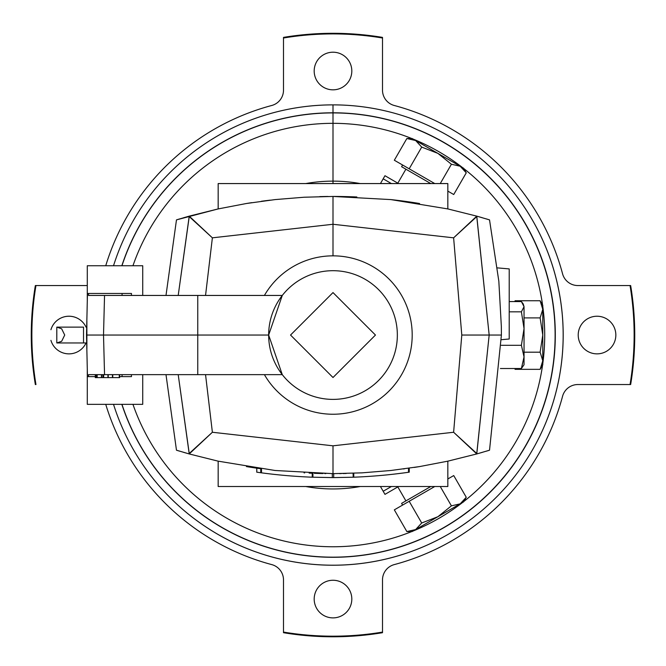 <?xml version="1.0" encoding="UTF-8"?>
<svg xmlns="http://www.w3.org/2000/svg" width="666" height="666" viewBox="0 0 666 666"><rect width="100%" height="100%" fill="white"/><g stroke="black" fill="none" stroke-linecap="round" stroke-linejoin="round"><path stroke-width="1" d="M264.41 295.446A79.196 79.196 0 0 1 389.002 279.046A79.196 79.196 0 0 0 264.41 295.446M102.964 377.614L102.964 374.642L102.964 377.614L101.665 377.614L103.263 377.614L103.263 374.642L103.263 377.614L108.167 377.614L108.167 374.642L108.167 377.614L107.942 374.642L107.942 377.614L103.663 377.614L103.663 374.642L103.663 377.614L103.421 374.642L103.421 377.614L103.263 374.642L102.964 377.614M96.312 377.614L96.312 374.642L96.312 377.614L101.665 377.614L101.665 374.642L101.665 377.614L101.44 374.642L101.44 377.614L97.169 377.614L97.169 374.642L97.169 377.614L96.92 374.642L96.92 377.614L96.312 377.614L96.312 374.642L95.996 377.614M95.28 377.614L95.28 374.642L95.28 377.614L95.28 374.642L95.28 377.614L95.846 377.614L95.846 374.642L95.846 377.614L95.28 377.614M258.649 468.448L260.797 468.739L256.801 468.181L256.751 472.177L261.497 472.835A538.544 538.544 0 0 0 312.237 477.197L332.317 477.597A538.544 538.544 0 0 0 333 477.597L312.237 477.197A538.544 538.544 0 0 1 261.497 472.835L256.801 472.186L256.801 468.181L258.516 468.423M319.139 473.459L319.747 473.476M447.952 208.949A534.582 534.582 0 0 0 447.943 208.949L476.773 216.142L489.169 335.048L476.773 453.946L447.943 461.138L419.538 466.591L390.884 470.496L361.979 472.852L333 473.643L275.116 470.496L218.057 461.138L189.227 453.946L178.205 374.642L189.236 453.488L212.379 432.259L333 445.82L453.621 432.259L461.796 335.048L453.621 237.829L333 224.267L212.379 237.829L205.544 295.446L212.379 237.829L189.227 216.142L218.057 208.949L246.462 203.496L275.116 199.592L304.021 197.236L333 196.445L390.884 199.592A534.582 534.582 0 0 0 390.859 199.592M419.555 203.505A534.582 534.582 0 0 0 418.631 203.355A534.582 534.582 0 0 1 419.555 203.505M418.273 203.297A534.582 534.582 0 0 0 390.884 199.592L447.943 208.949L390.884 199.592L333 196.445L304.021 197.236L275.116 199.592L246.462 203.496L218.057 208.949L176.473 219.88L189.227 216.142L178.205 295.446L189.236 216.6L212.379 237.829L333 224.267L333 255.844L333 196.445L333 224.267L453.621 237.829L461.796 335.048L453.621 432.259L476.764 453.488L489.169 335.048L461.796 335.048L501.373 335.048L489.169 335.048L476.764 216.6L453.621 237.829L476.773 216.142L447.943 208.949M218.048 461.138A534.582 534.582 0 0 0 218.065 461.138L275.116 470.496L333 473.643L333 445.82L212.379 432.259L205.544 374.642L212.379 432.259L189.227 453.946L218.057 461.138M246.445 466.583A534.582 534.582 0 0 0 247.369 466.733M325.84 473.593L324.742 473.576M322.993 473.543L318.589 473.443M315.742 473.36L314.385 473.318M261.255 468.806L260.806 468.739M261.097 468.781L261.497 472.835L261.497 468.839M309.141 473.11A534.582 534.582 0 0 0 312.237 473.235L312.237 477.197L312.479 473.243M314.294 473.31L318.465 473.443L314.294 473.31M332.451 473.643L332.875 473.643M304.67 472.885L304.046 472.852L304.67 472.885M257.484 468.281L257.018 468.215M256.76 468.173L256.76 472.177M260.756 468.739L260.756 472.735L261.03 468.772M283.5 90.176L283.5 37.388A301.748 301.748 0 0 1 333 33.3L333 33.908A301.14 301.14 0 0 1 382.5 38.004L382.5 90.176A15.842 15.842 0 0 0 394.255 105.486A237.595 237.595 0 0 1 562.562 273.793A15.842 15.842 0 0 0 577.863 285.548L630.652 285.548A301.748 301.748 0 0 1 630.652 384.54L577.863 384.54A15.842 15.842 0 0 0 562.562 396.295A237.595 237.595 0 0 1 394.255 564.602A15.842 15.842 0 0 0 382.5 579.911L382.5 632.7A301.748 301.748 0 0 1 283.5 632.7L283.5 579.911A15.842 15.842 0 0 0 271.745 564.602A237.595 237.595 0 0 1 105.736 404.345A237.595 237.595 0 0 0 271.745 564.602A15.842 15.842 0 0 1 283.5 579.911L283.5 632.084A301.14 301.14 0 0 0 382.5 632.084A301.14 301.14 0 0 1 283.5 632.084L283.5 632.7A301.748 301.748 0 0 0 382.5 632.7L382.5 579.911A15.842 15.842 0 0 1 394.255 564.602A237.595 237.595 0 0 0 562.562 396.295A15.842 15.842 0 0 1 577.863 384.54L630.044 384.54A301.14 301.14 0 0 0 630.044 285.548A301.14 301.14 0 0 1 630.044 384.54L630.652 384.54A301.748 301.748 0 0 0 630.652 285.548L577.863 285.548A15.842 15.842 0 0 1 562.562 273.793A237.595 237.595 0 0 0 394.255 105.486A15.842 15.842 0 0 1 382.5 90.176L382.5 38.004A301.14 301.14 0 0 0 283.5 38.004A301.14 301.14 0 0 1 333 33.908L333 33.3A301.748 301.748 0 0 0 283.5 37.388L283.5 90.176A15.842 15.842 0 0 1 271.745 105.486A237.595 237.595 0 0 0 105.736 265.742A237.595 237.595 0 0 1 271.745 105.486A15.842 15.842 0 0 0 283.5 90.176A15.842 15.842 0 0 1 271.745 105.486M360.298 183.575A153.904 153.904 0 0 0 333 181.135L333 183.575L333 181.135A153.904 153.904 0 0 0 305.702 183.575A153.904 153.904 0 0 1 333 181.135L333 123.327A211.713 211.713 0 0 0 132.95 265.742A211.713 211.713 0 0 1 333 123.327L333 181.135A153.904 153.904 0 0 1 360.298 183.575M383.183 491.258L384.973 494.372L397.818 486.913L384.973 494.372L383.183 491.258L391.408 486.513L383.183 491.258L380.436 486.513L383.183 491.258M397.818 183.175L384.973 175.716L383.183 178.829L391.408 183.575L383.183 178.829L380.436 183.575L384.973 175.716L397.818 183.175M305.702 486.513A153.904 153.904 0 0 0 360.298 486.513A153.904 153.904 0 0 1 305.702 486.513M35.348 384.54A301.748 301.748 0 0 1 35.348 285.548A301.748 301.748 0 0 0 35.348 384.54L35.956 384.54A301.14 301.14 0 0 1 35.956 285.548A301.14 301.14 0 0 0 35.956 384.54L35.348 384.54M333 33.3A301.748 301.748 0 0 1 382.5 37.388A301.748 301.748 0 0 0 333 33.3M87.288 285.548L35.348 285.548L87.288 285.548M333 52.206A18.806 18.806 0 0 1 349.292 80.419A18.806 18.806 0 0 1 316.708 80.419A18.806 18.806 0 0 1 333 52.206A18.806 18.806 0 0 0 316.708 80.419A18.806 18.806 0 0 0 349.292 80.419A18.806 18.806 0 0 0 333 52.206M333 580.261A18.806 18.806 0 0 1 349.292 608.474A18.806 18.806 0 0 1 316.708 608.474A18.806 18.806 0 0 1 333 580.261A18.806 18.806 0 0 0 316.708 608.474A18.806 18.806 0 0 0 349.292 608.474A18.806 18.806 0 0 0 333 580.261M68.973 316.233A18.806 18.806 0 0 1 86.039 327.123A18.806 18.806 0 0 0 50.932 329.72A18.806 18.806 0 0 1 68.973 316.233M86.039 342.965A18.806 18.806 0 0 1 50.932 340.368A18.806 18.806 0 0 0 86.039 342.965M597.027 316.233A18.806 18.806 0 0 1 613.319 344.447A18.806 18.806 0 0 1 580.735 344.447A18.806 18.806 0 0 1 597.027 316.233A18.806 18.806 0 0 0 580.735 344.447A18.806 18.806 0 0 0 613.319 344.447A18.806 18.806 0 0 0 597.027 316.233M333 104.878A230.161 230.161 0 0 1 379.603 560.439A230.161 230.161 0 0 1 113.52 404.345A230.161 230.161 0 0 0 561.971 311.621A230.161 230.161 0 0 0 113.52 265.742A230.161 230.161 0 0 1 333 104.878L333 112.795A222.244 222.244 0 0 0 121.836 265.742A222.244 222.244 0 0 1 333 112.795L333 112.92A222.128 222.128 0 0 0 121.961 265.742A222.128 222.128 0 0 1 333 112.92L333 123.327A211.713 211.713 0 0 1 411.755 138.52A211.713 211.713 0 0 0 333 123.327L333 112.92A222.128 222.128 0 0 1 379.637 552.222A222.128 222.128 0 0 1 121.961 404.345A222.128 222.128 0 0 0 553.887 311.596A222.128 222.128 0 0 0 333 112.92L333 112.795A222.244 222.244 0 0 1 379.637 552.347A222.244 222.244 0 0 1 121.836 404.345A222.244 222.244 0 0 0 554.004 311.596A222.244 222.244 0 0 0 333 112.795L333 104.878M382.5 38.004L382.5 37.388L382.5 38.004M132.95 404.345A211.713 211.713 0 0 0 411.755 531.568A211.713 211.713 0 0 1 132.95 404.345M413.128 531.01A211.713 211.713 0 0 0 462.645 502.422A211.713 211.713 0 0 1 413.128 531.01M463.811 501.506A211.713 211.713 0 0 0 542.574 365.101A211.713 211.713 0 0 1 463.811 501.506M542.773 363.636A211.713 211.713 0 0 0 542.773 306.452A211.713 211.713 0 0 1 542.773 363.636M542.574 304.986A211.713 211.713 0 0 0 463.811 168.581A211.713 211.713 0 0 1 542.574 304.986M462.645 167.666A211.713 211.713 0 0 0 413.128 139.077A211.713 211.713 0 0 1 462.645 167.666M271.745 564.602A15.842 15.842 0 0 1 283.5 579.911M394.255 105.486A15.842 15.842 0 0 1 382.5 90.176M577.863 285.548A15.842 15.842 0 0 1 562.562 273.793M562.562 396.295A15.842 15.842 0 0 1 577.863 384.54M466.258 172.819L463.611 168.223L460.164 166.234L466.258 172.819L453.729 194.522L466.258 172.819L460.164 166.234L466.258 172.819L460.164 166.234L451.415 164.244L437.887 153.371L451.415 164.244L440.251 183.575L451.415 164.244L437.887 153.371L421.711 147.094L409.182 168.806L434.765 183.575L409.182 168.806L421.711 147.094L415.617 140.509L406.859 138.52L394.33 160.231L409.182 168.806L394.33 160.231L406.859 138.52L415.617 140.518L412.171 138.52L406.859 138.52M447.835 191.125L453.729 194.522L447.835 191.125M404.478 168.373L430.802 183.575L404.478 168.373M409.182 168.806L405.469 166.658M402.597 165.001L401.606 166.716L430.802 183.575M415.617 140.509L412.171 138.52L415.617 140.509L421.711 147.094L437.887 153.371L415.617 140.509L437.887 153.371L451.415 164.244L460.164 166.234L437.887 153.371L460.164 166.234M406.859 531.568L412.171 531.568L415.609 529.578L406.859 531.568L394.33 509.856L406.859 531.568L415.617 529.578L406.859 531.568L415.617 529.578L421.711 522.993L437.887 516.716L421.711 522.993L409.182 501.282L434.765 486.513L409.182 501.282L421.711 522.993L437.887 516.716L451.415 505.844L440.251 486.513L451.415 505.844L460.164 503.854L466.258 497.269L453.729 475.566L447.835 478.962L453.729 475.566L466.258 497.269L460.164 503.854L463.611 501.864L466.258 497.269M409.182 501.282L394.33 509.856L409.182 501.282M430.802 486.513L401.606 503.371L430.802 486.513L401.606 503.371L402.597 505.086M434.765 486.513L402.597 505.086L434.765 486.513M460.164 503.854L463.611 501.864L460.164 503.854L451.415 505.844L437.887 516.716L460.164 503.854L437.887 516.716L421.711 522.993L415.617 529.578L437.887 516.716L415.617 529.578M475.899 454.187L482.425 452.331M486.197 451.215L488.653 450.482M489.527 450.208L476.773 453.946L489.527 450.208L501.406 335.048L501.34 326.398L498.826 281.169L489.527 219.88L476.773 216.142M339.876 473.593L339.444 473.601L339.876 473.593M414.235 467.432A534.582 534.582 0 0 0 419.538 466.591A534.582 534.582 0 0 1 414.235 467.432M404.245 468.872L403.613 468.956L404.245 468.872M361.879 472.86L361.33 472.885L361.879 472.86M190.101 215.901L183.575 217.757M179.803 218.873L177.347 219.605M328.088 196.47A534.582 534.582 0 0 0 319.755 196.612M270.23 200.15A534.582 534.582 0 0 0 261.388 201.265A534.582 534.582 0 0 1 270.23 200.15M251.765 202.655A534.582 534.582 0 0 0 246.462 203.496A534.582 534.582 0 0 1 251.765 202.655M190.201 454.212L183.575 452.331M179.803 451.215L177.347 450.482M165.992 374.642L176.473 450.208L189.227 453.946M447.952 461.138A534.582 534.582 0 0 1 447.935 461.138L476.773 453.946L453.621 432.259L333 445.82L333 473.643L361.979 472.852L390.884 470.496L419.538 466.591L447.943 461.138M475.799 215.876L482.425 217.757M486.197 218.873L488.653 219.605M501.19 339.71L509.215 339.002L509.215 268.914L497.394 267.882L509.215 268.914M256.801 468.181A534.582 534.582 0 0 1 247.727 466.791M218.165 461.163L218.165 486.513L447.835 486.513L447.835 461.163L447.835 486.513L218.165 486.513L218.165 461.163M447.835 183.575L218.165 183.575L218.165 208.924L218.165 183.575L447.835 183.575L447.835 208.924L447.835 183.575M333 196.445A534.582 534.582 0 0 1 356.859 196.978M312.92 477.222L312.479 477.206L312.92 477.222L312.92 473.26L312.92 477.222L312.479 477.206M393.789 474.159L403.588 472.952L393.789 474.159M383.125 475.266L382.559 475.316M353.688 477.206L353.08 477.222L353.763 477.197L353.763 473.235L353.763 477.197A538.544 538.544 0 0 0 408.508 472.277L409.249 472.177L408.508 472.277A538.544 538.544 0 0 1 353.763 477.197L353.646 477.206M333 477.597A538.544 538.544 0 0 0 333.683 477.597L333 477.597L333.683 477.597L333.683 473.643L333.683 477.597L353.08 477.222L333.683 477.597A538.544 538.544 0 0 1 333 477.597A538.544 538.544 0 0 1 332.317 477.597L332.317 473.643L332.317 477.597L333 477.597M408.907 472.227L409.249 468.173L409.249 472.177L408.508 472.277L408.508 468.281L408.508 472.277M353.213 477.222L353.08 473.26L353.405 477.214M340.16 473.593L341.308 473.576M343.007 473.543L346.245 473.476M315.11 473.343L315.776 473.36M86.73 342.965L83.525 342.965L83.525 327.123L83.525 342.965L56.801 342.965L61.655 341.3L64.719 335.048L61.655 328.788L56.801 327.123L56.801 342.965M83.525 327.123L56.801 327.123M88.57 293.465L131.485 293.465L131.393 295.446L131.485 293.465L88.57 293.465L88.52 295.446L104.545 295.446L88.52 295.446L88.57 293.465L87.462 293.465L86.522 335.048L103.513 335.048L104.545 295.446L282.276 295.446L197.76 295.446L197.76 335.048L268.648 335.048L197.76 335.048L197.76 374.642L282.276 374.642L268.648 335.048L282.276 295.446A64.352 64.352 0 0 1 333 270.696A64.352 64.352 0 0 0 277.272 367.216A64.352 64.352 0 0 0 388.728 367.216A64.352 64.352 0 0 0 333 270.696A64.352 64.352 0 0 1 388.728 367.216A64.352 64.352 0 0 1 277.272 367.216A64.352 64.352 0 0 1 333 270.696A64.352 64.352 0 0 1 390.834 363.261A64.352 64.352 0 0 1 282.276 374.642L88.52 374.642L104.545 374.642L103.513 335.048L86.522 335.048L87.462 376.623L88.57 376.623L88.52 374.642L88.57 376.623L95.28 376.623L88.57 376.623M290.534 335.048L333 292.574L375.466 335.048L333 377.514L290.534 335.048L333 377.514L375.466 335.048L333 292.574L290.534 335.048M122.044 376.623L119.622 376.623L122.044 376.623L122.103 374.642L122.044 376.623L131.485 376.623L131.393 374.642L131.485 376.623M122.044 293.465L122.103 295.446L122.044 293.465M103.513 335.048L104.545 374.642L197.76 374.642L197.76 335.048L103.513 335.048L197.76 335.048L197.76 295.446L104.545 295.446L103.513 335.048M282.276 295.446L268.648 335.048L282.276 374.642M142.724 404.345L87.288 404.345L142.724 404.345L142.724 374.642L142.724 404.345M142.724 295.446C142.724 256.468 142.724 256.468 142.724 295.446L142.724 265.742L87.288 265.742L87.288 300.075M87.288 370.013L87.288 404.345M86.88 348.901L86.88 321.187M108.242 377.614L108.242 374.642L108.242 377.614L119.622 377.614L119.622 374.642L119.622 377.614L119.264 374.642L119.264 377.614L112.77 377.614L112.77 374.642L112.77 377.614L112.429 374.642L112.429 377.614L108.167 377.614L108.167 374.642M264.41 374.642A79.196 79.196 0 0 0 381.21 397.877A79.196 79.196 0 0 0 389.002 279.046A79.196 79.196 0 0 1 381.21 397.877A79.196 79.196 0 0 1 264.41 374.642A79.196 79.196 0 0 0 381.21 397.877A79.196 79.196 0 0 0 389.002 279.046M540.126 352.189L542.773 335.048L542.773 364.743L542.773 360.764L540.126 369.339L542.773 364.743L542.773 309.324L540.126 317.898L542.773 335.048L540.126 352.189L542.773 360.764L540.126 369.339L515.059 369.339L540.126 369.339L542.773 360.764L540.126 369.339L542.773 360.764L540.126 352.189L524.042 352.189L540.126 352.189L542.773 335.048L540.126 317.898L524.042 317.898L540.126 317.898L542.773 309.324L540.126 300.749L515.059 300.749L515.059 301.573L515.059 300.749L540.126 300.749L542.773 309.324L540.126 317.898L542.773 309.324L542.773 305.344L540.126 300.749L542.773 305.344M515.059 368.514L515.059 369.339L515.059 368.514M540.126 317.898L542.773 309.324L542.773 305.344L542.773 335.048M521.395 368.514L500.407 368.514L521.395 368.514L524.042 356.909L521.395 368.514L524.042 364.743L524.042 356.909L521.395 345.304L501.307 345.304L521.395 345.304L524.042 328.563L521.395 311.83L524.042 306.701L521.395 301.573L509.215 301.573L521.395 301.573L523.218 303.921L524.042 306.701L521.395 311.83L524.042 328.563L521.395 345.304L524.042 356.909L524.042 306.701L524.042 363.386M524.042 306.701L523.218 303.921M521.395 311.83L509.215 311.83L521.395 311.83M397.585 183.575L405.894 169.197M397.585 486.513L405.894 500.89M165.992 295.446L176.473 219.88M101.665 374.642L101.665 377.614M119.622 374.642L119.622 377.614"/></g></svg>
